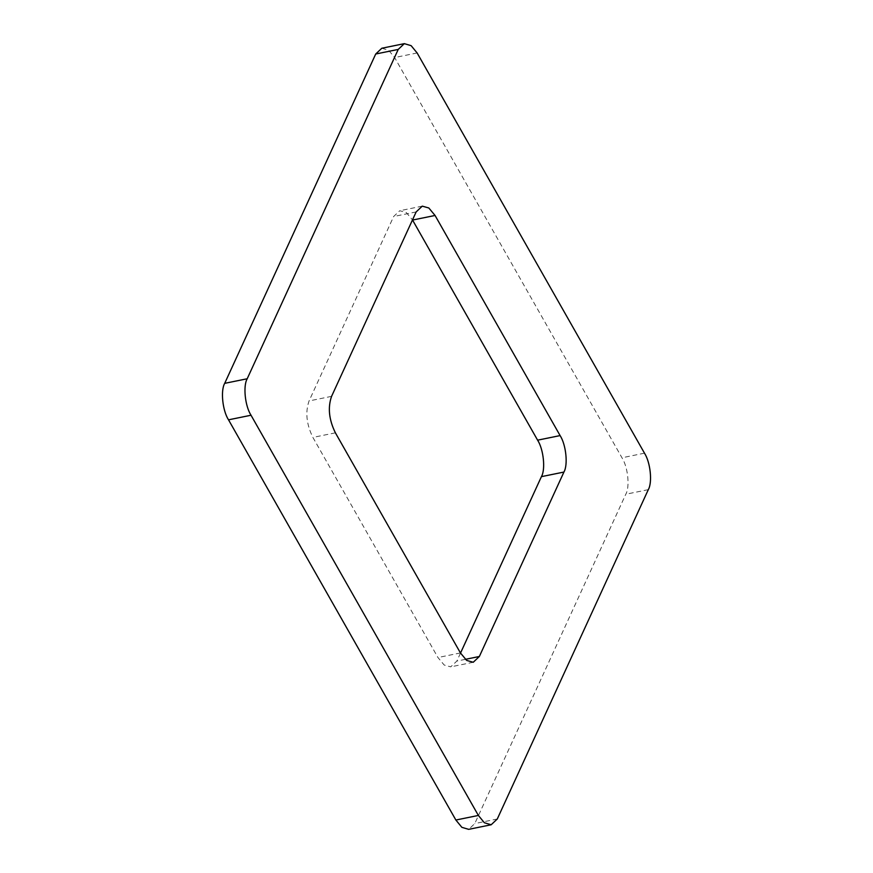 <?xml version="1.0" encoding="UTF-8"?>
<svg xmlns="http://www.w3.org/2000/svg" width="873" height="873" viewBox="0 0 873 873"><rect width="100%" height="100%" fill="white"/><g stroke="black" fill="none" stroke-linecap="round" stroke-linejoin="round"><path stroke-width="0.65" stroke-dasharray="4.37 3.27" d="M460.518 653.08L456.852 661.068L450.741 666.852L444.182 665.019L437.94 657.533L312.894 437.417C306.434 424.289 305.168 412.121 309.075 400.936L393.647 216.515L399.758 210.731L406.272 212.532L412.482 219.92M381.828 48.233L388.638 50.252L394.629 57.553L621.98 457.768C627.949 466.924 630.044 486.992 625.799 494.238L474.781 823.577L468.67 829.35M465.353 659.344L456.852 661.068M460.442 652.949L437.94 657.533M335.396 432.833L312.894 437.417M331.576 396.353L309.075 400.936M416.148 211.932L393.647 216.515M648.301 489.655L625.799 494.238M497.283 818.994L474.781 823.577M644.481 453.174L621.98 457.768M417.13 52.969L394.629 57.553M473.242 662.269L450.741 666.852M422.259 206.148L399.758 210.731"/><path stroke-width="1.31" d="M563.925 472.064L479.353 656.485L473.242 662.269L466.684 660.435L460.442 652.949L335.396 432.833C328.935 419.706 327.67 407.538 331.576 396.353L416.148 211.932L422.259 206.148L428.818 207.981L435.06 215.467L560.106 435.583C566.064 444.75 568.17 464.807 563.925 472.064L541.424 476.647L460.518 653.08M412.482 219.92L537.604 440.167C543.563 449.333 545.669 469.39 541.424 476.647M491.172 824.767L468.67 829.35L461.861 827.331L455.87 820.031L228.519 419.826C222.55 410.659 220.454 390.591 224.699 383.345L375.717 54.006L381.828 48.233L404.33 43.65L411.139 45.669L417.13 52.969L644.481 453.174C650.45 462.341 652.546 482.409 648.301 489.655L497.283 818.994L491.172 824.767L484.362 822.748L478.371 815.447L251.02 415.232C245.051 406.076 242.956 386.008 247.201 378.762L398.219 49.423L404.33 43.65M479.353 656.485L465.353 659.344M435.06 215.467L412.558 220.051M560.106 435.583L537.604 440.167M398.219 49.423L375.717 54.006M247.201 378.762L224.699 383.345M251.02 415.232L228.519 419.826M478.371 815.447L455.87 820.031"/></g></svg>
